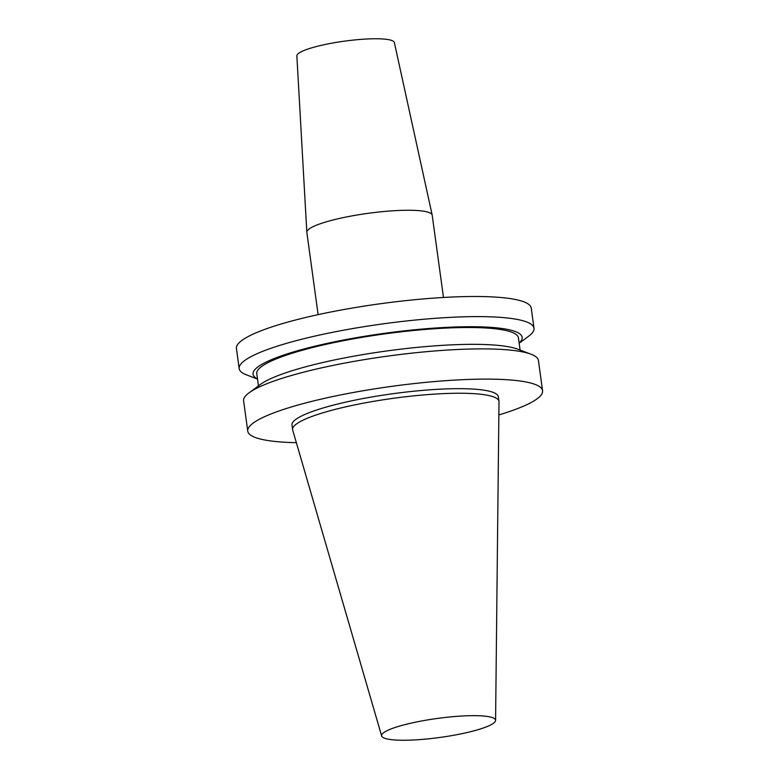 <?xml version="1.0" encoding="UTF-8"?>
<svg xmlns="http://www.w3.org/2000/svg" width="779" height="779" viewBox="0 0 779 779"><rect width="100%" height="100%" fill="white"/><g stroke="black" fill="none" stroke-linecap="round" stroke-linejoin="round"><path stroke-width="1.17" d="M443.475 297.471L432.199 215.199A63.265 10.546 172.2 0 0 432.179 215.062L394.349 42.504A49.204 8.209 172.2 0 0 353.89 40.021A49.204 8.209 172.2 0 0 300.275 52.271A49.204 8.209 172.2 0 0 296.857 55.854L306.829 232.23A63.265 10.546 172.2 0 0 306.848 232.376L318.114 314.638M432.179 215.062A63.265 10.546 172.2 0 0 380.152 211.878A63.265 10.546 172.2 0 0 311.23 227.634A63.265 10.546 172.2 0 0 306.829 232.23M495.58 720.38L498.998 401.808A104.152 17.372 172.2 0 0 498.979 401.38L498.346 396.803A104.152 17.372 172.2 0 0 413.337 391.262A104.152 17.372 172.2 0 0 299.185 417.262A104.152 17.372 172.2 0 0 291.969 425.071L292.602 429.648A104.152 17.372 172.2 0 0 292.69 430.066L381.661 735.989A57.51 9.591 172.2 0 0 429.239 738.745A57.51 9.591 172.2 0 0 491.578 724.46A57.51 9.591 172.2 0 0 495.58 720.38A57.51 9.591 172.2 0 0 449.308 717.021A57.51 9.591 172.2 0 0 385.595 731.442A57.51 9.591 172.2 0 0 381.661 735.989M498.979 401.38A104.152 17.372 172.2 0 0 413.961 395.839A104.152 17.372 172.2 0 0 299.818 421.838A104.152 17.372 172.2 0 0 292.602 429.648M498.862 414.934A148.789 24.811 172.2 0 0 532.261 401.896A148.789 24.811 172.2 0 0 542.574 390.746L538.425 360.502A148.789 24.811 172.2 0 0 530.976 354.192A148.789 24.811 172.2 0 0 395.196 355.117A148.789 24.811 172.2 0 0 253.915 389.734A148.789 24.811 172.2 0 0 249.085 392.801A148.789 24.811 172.2 0 0 243.603 400.893L247.751 431.128A148.789 24.811 172.2 0 0 296.351 442.676M542.574 390.746A148.789 24.811 172.2 0 0 421.118 382.83A148.789 24.811 172.2 0 0 258.053 419.969A148.789 24.811 172.2 0 0 247.751 431.128M530.976 354.192L517.753 349.177A135.799 22.649 172.2 0 0 393.823 350.024A135.799 22.649 172.2 0 0 264.879 381.622A135.799 22.649 172.2 0 0 260.468 384.427L249.085 392.801M520.109 350.073L518.434 337.823A132.06 22.026 172.2 0 0 410.64 330.802A132.06 22.026 172.2 0 0 265.912 363.774A132.06 22.026 172.2 0 0 256.768 373.677L258.443 385.917M519.155 343.062A135.799 22.649 172.2 0 0 426.688 328.68A135.799 22.649 172.2 0 0 262.465 363.997A135.799 22.649 172.2 0 0 257.479 378.906M519.174 343.208L528.522 336.324A148.789 24.811 172.2 0 0 534.005 328.232A148.789 24.811 172.2 0 0 412.558 320.325A148.789 24.811 172.2 0 0 249.494 357.464A148.789 24.811 172.2 0 0 239.182 368.623A148.789 24.811 172.2 0 0 246.641 374.933L257.498 379.052M534.005 328.232L531.249 308.114A148.789 24.811 172.2 0 0 409.803 300.207A148.789 24.811 172.2 0 0 246.739 337.336A148.789 24.811 172.2 0 0 236.427 348.495L239.182 368.623"/></g></svg>
